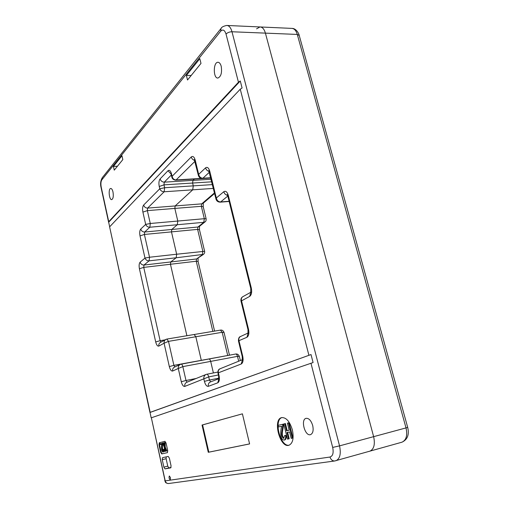 <?xml version="1.0" encoding="UTF-8"?>
<svg xmlns="http://www.w3.org/2000/svg" width="509" height="509" viewBox="0 0 509 509"><rect width="100%" height="100%" fill="white"/><g stroke="black" fill="none" stroke-linecap="round" stroke-linejoin="round"><path stroke-width="0.76" d="M227.218 25.475L259.953 26.952C262.396 27.022 264.216 29.083 265.405 33.13L373.638 436.658C375.267 444.357 373.994 449.205 369.814 451.216L369.814 451.216C373.994 449.205 375.267 444.357 373.638 436.658L265.405 33.13C264.216 29.083 262.396 27.022 259.953 26.952L256.574 28.848M165.037 339.872L160.119 340.693L143.735 267.39L139.421 268.739C138.849 265.596 139.091 263.401 140.147 262.154C140.777 264.101 142.062 265.062 144.002 265.043L196.589 258.96L203.473 254.379L176.184 257.77L170.757 261.944L176.184 257.77L149.105 260.843C147.152 260.882 145.778 259.959 144.989 258.076L149.525 257.236L149.105 260.843L144.002 265.043L143.735 267.39L170.451 264.26L170.757 261.944L170.451 264.26L186.898 335.724L170.451 264.26L196.245 261.238L196.589 258.96L202.308 254.812L202.843 251.319L197.607 229.381L197.95 227.02L203.778 222.318L149.85 227.23C147.871 227.23 146.477 226.289 145.676 224.405L150.276 223.489L204.325 218.698L201.335 206.304L147.349 210.624L142.895 212.107C142.304 208.894 142.558 206.539 143.659 205.044C144.308 207.036 145.631 208.054 147.629 208.098L147.349 210.624L150.276 223.489L149.85 227.23L144.658 232.021L144.391 234.458L149.525 257.236L176.661 254.226L171.476 231.875L171.781 229.476L177.304 224.73L177.794 221.046L174.835 208.423L175.153 205.948L192.726 189.825L193.28 185.861L192.599 183.036L192.968 180.383L194.4 179.034L192.968 180.383L192.599 183.036L193.28 185.861L192.726 189.825L175.153 205.948L174.835 208.423L177.794 221.046L177.304 224.73L171.781 229.476L171.476 231.875L176.661 254.226L176.184 257.77L176.661 254.226L204.631 251.3L199.471 229.731L199.496 226.32M201.322 360.41L195.825 336.748L194.145 334.515L195.825 336.748L201.322 360.41M213.392 372.951L210.688 361.39C210.236 359.774 209.625 358.985 208.855 359.01L208.855 359.01C209.625 358.985 210.236 359.774 210.688 361.39L213.392 372.951M210.841 178.029L204.885 178.392M238.67 361.218L237.499 356.357L239.383 356.523L240.35 360.537M227.72 355.505L222.178 332.301L224.068 332.562L229.476 355.18M204.631 251.3C204.86 252.432 204.472 253.463 203.473 254.379L203.505 254.36M199.471 229.731L197.607 229.381L144.391 234.458L140.013 235.883C139.434 232.708 139.682 230.431 140.751 229.05C141.387 231.016 142.692 232.002 144.658 232.021L197.95 227.02L199.286 226.492L205.095 221.816C205.878 221.409 206.221 220.403 206.132 218.8L204.325 218.698L203.778 222.318L205.108 221.803M242.405 413.836L202.035 425.034L208.276 452.297L249.595 443.931L242.405 413.836L202.595 424.907L208.836 452.157L249.588 443.899M202.035 425.034L202.595 424.907M208.276 452.297L208.836 452.157M112.985 191.976C112.413 189.647 111.656 188.47 110.714 188.457C108.067 188.54 109.142 200.222 111.732 199.611C113.221 198.733 113.641 196.194 112.985 191.976M221.211 66.304C220.467 63.638 219.354 62.295 217.884 62.27C213.055 62.238 213.163 78.742 217.96 78.03C221.052 76.579 222.14 72.672 221.211 66.304M312.698 425.53C311.101 420.485 308.88 418.086 306.049 418.334C300.361 419.543 305.025 436.633 310.535 434.641C312.959 433.452 313.684 430.417 312.698 425.53M143.659 205.044L159.769 188.769L159.234 186.472C158.611 183.094 158.903 180.568 160.125 178.894L167.964 170.757C169.408 169.669 170.598 170.731 171.533 173.944L172.093 176.324L191.257 156.969C192.892 155.748 194.222 156.842 195.246 160.246L198.663 174.371L205.553 167.862C207.303 166.653 208.715 167.811 209.791 171.336L216.325 197.995L223.788 191.715C225.678 190.576 227.199 191.842 228.337 195.526L251.293 287.986C252.089 292.115 251.554 294.921 249.69 296.391L241.546 300.844L248.513 329.253C249.295 333.331 248.774 336.004 246.954 337.27L238.441 340.89L242.252 356.631M242.418 359.698L220.212 368.713C218.52 369.515 217.928 370.966 218.431 373.052L219.048 375.674C219.754 379.447 219.328 381.826 217.769 382.813L208.34 386.325C206.699 386.547 205.388 384.893 204.414 381.375L203.829 378.849L184.805 386.401C183.348 386.605 182.177 385.052 181.28 381.731L178.277 368.471L172.672 371.023C171.304 371.277 170.184 369.801 169.325 366.588L164.083 343.212L158.853 346.069C157.567 346.413 156.517 345.038 155.697 341.94L139.421 268.739M242.373 359.908L241.247 363.999C243.003 362.872 243.499 360.308 242.742 356.3L239.007 340.877C238.46 338.816 238.995 337.346 240.617 336.481L248.118 333.007M217.947 372.982L241.247 363.999M250.81 292.261L242.888 296.658C241.457 297.549 241.012 298.942 241.546 300.844L240.967 300.972L247.998 329.673M218.418 374.974L208.722 376.895L203.829 378.849C203.645 376.717 204.414 375.248 206.132 374.427L206.711 374.261C207.557 374.23 208.226 375.108 208.722 376.895L209.453 380.058L204.414 381.375M216.013 199.14L216.325 197.995C216.98 200.559 218.431 201.869 220.671 201.927L220.079 202.162M208.906 359.004L235.61 354.041C236.418 354.003 237.048 354.773 237.499 356.357L182.833 366.62L178.277 368.471C178.105 366.569 178.786 365.214 180.32 364.406L181.07 364.17C181.808 364.151 182.394 364.966 182.833 366.62L185.989 380.49L181.28 381.731M198.395 175.51L198.663 174.371C199.299 176.846 200.711 178.131 202.906 178.226L202.302 178.487M194.196 334.502L220.435 330.118L222.178 332.301L168.492 341.367L164.083 343.212C163.917 341.514 164.496 340.254 165.826 339.433L166.869 339.07L168.492 341.367L173.893 365.347L169.325 366.588M171.533 173.944L171.234 174.568L171.851 177.196L172.093 176.324C172.685 178.646 174.027 179.849 176.12 179.931L175.675 180.173C173.531 179.893 172.258 178.901 171.851 177.196L171.883 177.329M213.386 188.413L164.146 191.772C162.059 191.715 160.596 190.716 159.769 188.769L164.636 187.738L164.146 191.772L147.629 208.098L201.698 203.867L214.48 192.886M109.658 227.065L150.174 412.335L311.018 354.563L150.015 412.462L151.186 417.844M311.018 354.563L313.086 362.554L151.358 417.781L165.221 480.884C165.743 482.666 166.844 483.55 168.524 483.537L168.772 483.505M109.804 226.658L240.254 89.202L242.08 87.968L240.273 80.976L108.672 222.236L109.67 226.849M163.873 467.141L164.986 468.891L170.769 467.847L171.049 465.811L169.376 458.189L168.237 456.439L162.517 457.667L162.244 459.672L163.873 467.141L167.754 466.161L166.125 458.711L166.201 456.878M170.528 477.76L169.351 475.979C168.753 477.506 169.052 478.765 170.254 479.758L170.528 477.76M167.709 450.592L166.049 443.021L164.916 441.322L159.292 442.785L159.005 444.815L160.621 452.227L161.722 453.933L167.416 452.647L167.709 450.592M292.37 429.882C289.729 421.357 286.134 417.272 281.598 417.634C272.423 419.531 280.052 448.448 288.978 445.248C292.872 443.288 294.005 438.166 292.37 429.882M191.174 75.485L186.396 75.434L187.509 79.996L200.991 63.402L199.821 58.7L186.396 75.434M122.822 159.603L121.963 155.773L113.431 166.411L114.258 170.146L122.822 159.603M117.452 166.214L113.431 166.411M282.686 424.678L282.603 424.321L278.099 425.365L278.487 426.93L281.687 426.205C280.644 429.851 279.517 439.617 284.092 440.088L284.302 440.018C285.39 439.445 285.816 437.969 285.581 435.583L284.652 435.494L283.659 438.395C279.619 435.774 283.08 428.877 282.686 424.678L283.322 424.525C283.774 428.89 280.37 434.521 283.952 438.236M284.652 435.494L286.217 435.424C286.452 437.804 286.026 439.28 284.932 439.852L284.448 439.98M285.581 435.583L286.217 435.424M278.099 425.365L283.233 424.169L283.322 424.525M282.603 424.321L283.233 424.169M283.755 423.965L287.509 439.108L288.565 438.904L286.974 432.497L289.596 431.944L291.199 438.383L292.268 438.173L288.463 422.877L287.4 423.125L289.176 430.251L286.554 430.811L284.798 423.723L283.755 423.965L285.428 423.571L287.191 430.652L289.169 430.226M284.798 423.723L285.428 423.571M286.554 430.811L287.191 430.652M287.4 423.125L289.099 422.724L292.91 438.007L292.268 438.173M288.463 422.877L289.099 422.724M288.565 438.904L289.201 438.739L287.617 432.364M282.056 417.539C273.352 419.721 280.344 447.246 289.169 445.184M162.155 443.447L160.252 443.727L160.443 444.605L161.767 444.274C161.423 446.272 161.099 451.54 163.001 452.017L163.561 449.536L163.179 449.472L162.804 451.063C161.856 448.9 161.639 446.361 162.155 443.447L162.575 443.345M163.179 449.472L164.07 449.409L163.37 451.909M162.715 443.67C162.231 445.992 162.339 448.378 163.039 450.828M163.561 449.536L164.07 449.409M160.443 444.605L161.767 444.281M162.11 443.25L162.492 443.161M162.466 443.104L164.318 447.328L164.407 451.515L164.852 451.413L164.725 448.219L165.947 451.165L166.398 451.057L164.725 447.226L164.63 442.55L164.184 442.665L164.305 446.285L162.912 442.989L162.466 443.104M162.912 442.989L163.427 442.868L164.254 444.834M164.63 442.55L165.145 442.429L165.24 447.106L166.914 450.936L166.398 451.057M164.725 447.226L165.24 447.106M164.852 451.413L165.368 451.292L165.298 449.6M164.999 441.309L159.801 442.665L159.514 444.694L161.13 452.107L162.231 453.805L167.474 452.628M171.056 467.504L168.88 467.898L167.754 466.161M240.273 80.976L238.454 82.223L108.729 221.689L108.672 222.236M164.999 480.528L151.358 417.781M401.684 442.276L401.964 442.194C406.284 440.164 407.639 435.405 406.017 427.91L407.684 427.35L299.235 35.484L297.288 34.434C296.085 30.476 294.221 28.459 291.682 28.383L260.474 26.977M101.813 179.868L102.258 177.698L221.084 28.409C221.561 27.136 223.438 26.15 226.709 25.45C229.05 25.52 230.812 27.62 231.983 31.762L339.541 445.871L406.017 427.91L297.288 34.434L231.983 31.762C229.476 31.819 227.491 32.589 226.028 34.084C224.673 29.967 222.878 29.026 220.639 31.259L101.813 179.868C100.839 181.484 100.648 183.934 101.234 187.21L101.094 187.668M159.234 186.472L163.968 184.856L164.636 187.738L212.45 184.608M160.125 178.894C160.819 180.981 162.206 182.069 164.292 182.152L163.968 184.856L211.769 181.821M229.444 355.187L173.893 365.347L174.848 366.944M206.126 218.775L203.218 206.743L201.335 206.304L201.698 203.867L203.129 203.295L214.613 193.445M211.14 179.257L164.292 182.152L171.336 174.994M212.838 331.384L196.245 261.238L198.09 261.473L198.065 258.292M165.221 480.884L329.991 457.031C330.844 459.646 332.396 460.969 334.642 460.989L334.96 460.944M329.991 457.031C332.867 456.058 333.764 452.857 332.682 447.424L339.541 445.871C341.176 453.78 339.987 458.73 335.972 460.715L335.692 460.791M221.084 28.409L220.639 31.259M407.684 427.35C409.421 434.648 407.512 439.598 401.964 442.194L334.642 460.989L168.524 483.537C164.572 483.009 165.54 481.686 164.744 480.547L164.744 480.534M242.742 356.3L242.246 356.599L242.259 360.2L243.117 359.418M246.954 337.27L248.08 333.16M218.641 375.922L219.048 375.674M248.513 329.253L247.991 329.628L247.972 333.414L248.895 332.651M218.787 378.995L217.769 382.813M218.838 378.728L210.465 381.928C208.715 382.717 208.009 384.187 208.34 386.325M218.883 378.168L209.453 380.058L210.681 381.845M249.69 296.391L250.778 292.351M251.261 292.007L250.676 292.554L250.772 288.546M251.293 287.986L250.759 288.488L227.892 196.359M228.337 195.526L227.867 196.258L227.116 194.648L228.274 195.278M205.967 374.497L186.797 382.278C185.168 383.054 184.5 384.429 184.805 386.401M223.788 191.715C224.405 193.706 225.678 194.941 227.593 195.418M196.143 378.486L185.989 380.49L187.064 382.17M227.809 196.048L220.671 201.927L229.114 201.271M209.791 171.336L209.409 172.201L202.906 178.226L210.771 177.749M180.186 364.469L174.466 367.116C172.984 367.899 172.386 369.203 172.672 371.023M205.553 167.862C206.132 169.751 207.341 170.948 209.193 171.457M210.821 177.965L202.397 178.481C200.381 178.519 199.038 177.482 198.364 175.363L194.273 159.584L195.24 160.246L194.909 161.092M165.73 339.484L160.373 342.462C159.088 343.251 158.585 344.453 158.853 346.069M191.257 156.969C191.798 158.763 192.949 159.928 194.724 160.45M160.914 342.163L160.119 340.693L155.697 341.94M194.96 161.315L176.12 179.931L201.329 178.404M170.801 173.372L171.253 174.663M140.147 262.154L144.989 258.076L140.013 235.883M167.964 170.757L171.062 173.97M140.751 229.05L145.676 224.405L142.895 212.107M332.682 447.424L310.948 363.191M284.302 440.018L284.932 439.852M163.115 451.967L163.624 451.846M159.801 442.665L159.292 442.785L159.801 442.665M159.514 444.694L159.005 444.815M161.13 452.107L160.621 452.227M162.231 453.805L161.722 453.933M168.88 467.898L164.986 468.891M166.125 458.711L162.244 459.672M238.454 82.223L226.028 34.084M101.234 187.21L108.729 221.689M308.893 355.218L240.254 89.202M235.61 354.041C237.34 353.736 238.594 354.544 239.37 356.472M220.435 330.118C222.077 329.832 223.286 330.627 224.055 332.504M214.594 331.092L198.09 261.473M203.218 206.743L203.282 203.161M292.249 28.409C296.9 28.568 299.387 35.038 299.184 35.306M102.258 177.698C100.566 180.79 100.171 184.099 101.081 187.611L108.563 222.045M240.483 336.544C239.122 336.837 238.441 338.288 238.441 340.896M219.404 378.556L218.685 379.313L218.635 375.896L217.954 373.008C217.75 370.787 218.45 369.375 220.06 368.771M242.787 296.709C241.323 297.549 240.719 298.968 240.967 300.965M206.711 374.261L206.132 374.427M209.778 171.278L208.722 170.623L215.975 198.994C216.516 201.017 217.916 202.073 220.187 202.156L229.158 201.456M181.07 364.17L180.32 364.406M166.869 339.07L165.826 339.433M204.968 178.392L175.675 180.173M194.145 334.515L166.92 339.064M208.855 359.01L181.121 364.164M217.852 372.079L206.769 374.249M284.092 440.088L284.728 439.929M163.001 452.017L163.51 451.89M149.945 412.443L109.645 227.014"/></g></svg>
